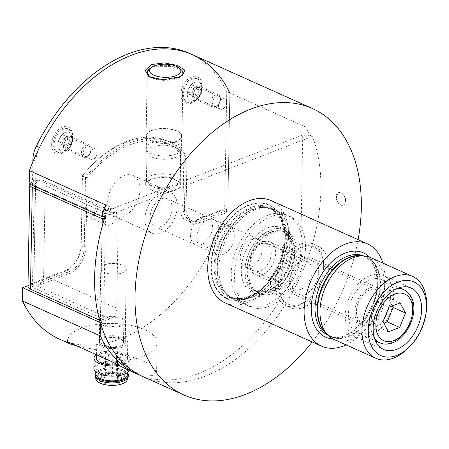 <?xml version="1.0" encoding="UTF-8"?>
<svg xmlns="http://www.w3.org/2000/svg" width="449" height="449" viewBox="0 0 449 449"><rect width="100%" height="100%" fill="white"/><g stroke="black" fill="none" stroke-linecap="round" stroke-linejoin="round"><path stroke-width="0.34" stroke-dasharray="2.25 1.68" d="M149.848 77.206L150.651 77.744L163.436 80.483L177.568 77.958L181.587 75.769M181.963 136.266A17.943 7.498 1 0 0 171.108 129.166A17.943 7.498 1 0 0 151.588 130.373A17.943 7.498 1 0 0 146.088 135.643A17.943 7.498 1 0 0 156.937 142.743A17.943 7.498 1 0 0 176.457 141.536A17.943 7.498 1 0 0 181.963 136.266L183.063 73.282L180.15 69.623L172.214 66.581L152.699 66.789L151.61 67.26M345.758 200.928L343.451 205.137L340.886 204.985C338.091 203.335 336.61 200.585 336.43 196.741L338.591 192.587L341.1 192.761C343.956 194.383 345.511 197.105 345.758 200.928M340.881 192.846A6.729 4.271 68.8 0 1 345.275 199.244A6.729 4.271 68.8 0 1 343.204 205.232A6.729 4.271 68.8 0 1 340.668 205.07A6.729 4.271 68.8 0 1 336.267 198.671A6.729 4.271 68.8 0 1 338.338 192.683A6.729 4.271 68.8 0 1 340.881 192.846M105.055 216.755L312.437 136.378A156.987 102.075 -65.8 0 1 320.889 189.759A156.987 102.075 -65.8 0 1 259.225 338.35A156.987 102.075 -65.8 0 1 143.444 376.823M312.437 136.378L309.327 134.986A156.987 102.075 -65.8 0 0 306.005 127.174L229.837 92.977L227.761 212.141L200.282 222.794A22.428 14.581 -65.8 0 1 191.454 222.878A22.428 14.581 -65.8 0 1 184.477 208.684L185.398 156.022A103.163 67.081 114.2 0 0 170.025 144.645A103.163 67.081 114.2 0 0 87.095 177.737L85.882 246.894A22.428 14.581 -65.8 0 1 69.365 273.531L37.043 286.058A8.969 5.831 114.2 0 0 43.648 275.405L45.214 185.768A8.969 5.831 114.2 0 0 42.425 180.088A8.969 5.831 114.2 0 0 38.889 180.128L29.191 183.882M192.784 54.8A156.987 102.075 -65.8 0 1 229.837 92.977L227.795 210.104L200.321 220.756A20.183 13.122 114.2 0 1 192.374 220.835A20.183 13.122 114.2 0 1 186.094 208.055L187.025 154.652A105.408 68.534 -65.8 0 0 170.94 142.597A105.408 68.534 -65.8 0 0 85.495 177.299L84.266 247.522A20.183 13.122 114.2 0 1 69.404 271.493L33.843 285.272L35.623 183.417L37.239 182.788L37.273 180.751L35.656 181.379L32.547 179.982L34.163 179.353L34.13 181.39L32.513 182.019A8.969 3.749 1 0 0 29.842 184.174M65.408 132.416A10.091 6.561 -65.8 0 1 72.508 139.123A10.091 6.561 -65.8 0 1 68.231 148.647A10.091 6.561 -65.8 0 1 65.088 150.752A10.091 6.561 -65.8 0 1 57.977 144.398A10.091 6.561 -65.8 0 1 65.408 132.416M68.444 137.882A5.607 3.648 -65.8 0 1 70.656 137.865A5.607 3.648 -65.8 0 1 72.39 141.609A5.607 3.648 -65.8 0 1 70.016 146.902A5.607 3.648 -65.8 0 1 68.27 148.069A5.607 3.648 -65.8 0 1 66.059 148.091A5.607 3.648 -65.8 0 1 64.51 143.018A5.607 3.648 -65.8 0 1 68.444 137.882M194.709 82.302A10.091 6.561 -65.8 0 1 201.809 89.009A10.091 6.561 -65.8 0 1 197.532 98.533A10.091 6.561 -65.8 0 1 194.389 100.638A10.091 6.561 -65.8 0 1 187.278 94.29A10.091 6.561 -65.8 0 1 194.709 82.302M197.745 87.774A5.607 3.648 -65.8 0 1 199.957 87.751A5.607 3.648 -65.8 0 1 201.691 91.495A5.607 3.648 -65.8 0 1 199.317 96.788A5.607 3.648 -65.8 0 1 197.571 97.961A5.607 3.648 -65.8 0 1 195.36 97.977A5.607 3.648 -65.8 0 1 193.811 92.904A5.607 3.648 -65.8 0 1 197.745 87.774M207.994 219.757A15.249 9.917 -65.8 0 1 213.999 219.696A15.249 9.917 -65.8 0 1 218.208 233.508A15.249 9.917 -65.8 0 1 207.511 247.461A15.249 9.917 -65.8 0 1 201.506 247.522A15.249 9.917 -65.8 0 1 197.291 233.71A15.249 9.917 -65.8 0 1 207.994 219.757M223.535 226.734A15.249 9.917 -65.8 0 1 229.54 226.678A15.249 9.917 -65.8 0 1 233.755 240.484A15.249 9.917 -65.8 0 1 223.052 254.443A15.249 9.917 -65.8 0 1 217.047 254.499A15.249 9.917 -65.8 0 1 212.837 240.692A15.249 9.917 -65.8 0 1 223.535 226.734M91.63 200.299A8.969 5.831 -65.8 0 1 95.166 200.265A8.969 5.831 -65.8 0 1 97.641 208.387A8.969 5.831 -65.8 0 1 91.343 216.598A8.969 5.831 -65.8 0 1 87.813 216.631A8.969 5.831 -65.8 0 1 85.338 208.51A8.969 5.831 -65.8 0 1 91.63 200.299M110.286 208.673A8.969 5.831 -65.8 0 1 113.816 208.639A8.969 5.831 -65.8 0 1 116.291 216.76A8.969 5.831 -65.8 0 1 109.999 224.971A8.969 5.831 -65.8 0 1 106.469 225.005A8.969 5.831 -65.8 0 1 103.988 216.884A8.969 5.831 -65.8 0 1 110.286 208.673M139.976 189.658A22.428 14.581 -65.8 0 1 131.17 210.884A22.428 14.581 -65.8 0 1 114.63 216.379A22.428 14.581 -65.8 0 1 107.653 202.185A22.428 14.581 -65.8 0 1 116.459 180.958A22.428 14.581 -65.8 0 1 132.999 175.458A22.428 14.581 -65.8 0 1 139.976 189.658M177.282 206.405A22.428 14.581 -65.8 0 1 168.47 227.632A22.428 14.581 -65.8 0 1 151.93 233.132A22.428 14.581 -65.8 0 1 144.954 218.932A22.428 14.581 -65.8 0 1 160.652 192.643L162.297 192.009A22.428 14.581 -65.8 0 1 170.306 192.211A22.428 14.581 -65.8 0 1 177.282 206.405M161.359 198.817A15.249 9.917 -65.8 0 1 167.365 198.755A15.249 9.917 -65.8 0 1 171.58 212.568A15.249 9.917 -65.8 0 1 160.877 226.521A15.249 9.917 -65.8 0 1 154.871 226.582A15.249 9.917 -65.8 0 1 150.662 212.775A15.249 9.917 -65.8 0 1 161.359 198.817M201.775 216.962A15.249 9.917 -65.8 0 1 207.78 216.906A15.249 9.917 -65.8 0 1 211.99 230.713A15.249 9.917 -65.8 0 1 201.292 244.671A15.249 9.917 -65.8 0 1 195.287 244.727A15.249 9.917 -65.8 0 1 191.072 230.921A15.249 9.917 -65.8 0 1 201.775 216.962M77.784 346.347L128.582 355.614L149.034 363.348L156.606 371.918L152.868 375.415L143.023 374.966L126.506 369.218M67.417 341.695A44.855 18.74 -179 0 1 67.417 341.386A44.855 18.74 -179 0 1 81.179 328.208A44.855 18.74 -179 0 1 129.98 325.205A44.855 18.74 -179 0 1 157.111 342.952A44.855 18.74 -179 0 1 143.354 356.13A44.855 18.74 -179 0 1 110.106 360.861M93.319 149.051A5.607 3.648 -65.8 0 1 95.525 149.029A5.607 3.648 -65.8 0 1 97.074 154.108A5.607 3.648 -65.8 0 1 93.139 159.238A5.607 3.648 -65.8 0 1 90.934 159.26A5.607 3.648 -65.8 0 1 89.385 154.181A5.607 3.648 -65.8 0 1 93.319 149.051M222.62 98.937A5.607 3.648 -65.8 0 1 224.826 98.92A5.607 3.648 -65.8 0 1 226.375 103.994A5.607 3.648 -65.8 0 1 222.44 109.124A5.607 3.648 -65.8 0 1 220.229 109.146A5.607 3.648 -65.8 0 1 218.685 104.073A5.607 3.648 -65.8 0 1 222.62 98.937M151.902 130.513A17.494 7.307 -179 0 1 170.934 129.34A17.494 7.307 -179 0 1 181.514 136.26A17.494 7.307 -179 0 1 176.148 141.401A17.494 7.307 -179 0 1 157.116 142.569A17.494 7.307 -179 0 1 146.537 135.649A17.494 7.307 -179 0 1 151.902 130.513M175.295 190.292A17.494 7.307 1 0 0 180.661 185.151A17.494 7.307 1 0 0 170.081 178.231A17.494 7.307 1 0 0 151.049 179.404A17.494 7.307 1 0 0 145.678 184.545A17.494 7.307 1 0 0 151.818 190.247A17.494 7.307 1 0 0 174.33 190.64A17.494 7.307 1 0 0 175.295 190.292M160.652 192.643L162.297 192.009M103.405 338.192A12.785 5.343 -179 0 1 117.312 337.334A12.785 5.343 -179 0 1 125.047 342.391A12.785 5.343 -179 0 1 121.123 346.145A12.785 5.343 -179 0 1 107.216 347.004A12.785 5.343 -179 0 1 99.482 341.947A12.785 5.343 -179 0 1 103.405 338.192M104.684 264.854A12.785 5.343 -179 0 1 105.392 264.596A12.785 5.343 -179 0 1 121.842 264.888A12.785 5.343 -179 0 1 126.326 269.052A12.785 5.343 -179 0 1 122.403 272.807A12.785 5.343 -179 0 1 108.495 273.666A12.785 5.343 -179 0 1 100.761 268.609A12.785 5.343 -179 0 1 104.684 264.854M253.601 299.365A49.339 32.081 -65.8 0 1 234.17 299.556A49.339 32.081 -65.8 0 1 227.997 295.347A49.339 32.081 -65.8 0 1 218.826 268.328A49.339 32.081 -65.8 0 1 255.167 209.728A49.339 32.081 -65.8 0 1 267.34 207.724A49.339 32.081 -65.8 0 1 274.592 209.537A49.339 32.081 -65.8 0 1 289.942 240.765A49.339 32.081 -65.8 0 1 253.601 299.365M275.215 284.183A33.641 21.872 -65.8 0 1 288.426 252.344A33.641 21.872 -65.8 0 1 313.239 244.099A33.641 21.872 -65.8 0 1 323.701 265.393A33.641 21.872 -65.8 0 1 323.662 266.583A33.641 21.872 -65.8 0 1 309.406 298.327A33.641 21.872 -65.8 0 1 285.682 305.477A33.641 21.872 -65.8 0 1 275.215 284.183M273.57 232.363A33.641 21.872 -65.8 0 1 281.871 230.999A33.641 21.872 -65.8 0 1 286.816 232.234A33.641 21.872 -65.8 0 1 297.277 253.528A33.641 21.872 -65.8 0 1 272.504 293.478A33.641 21.872 -65.8 0 1 259.253 293.612A33.641 21.872 -65.8 0 1 255.049 290.739A33.641 21.872 -65.8 0 1 248.791 272.319A33.641 21.872 -65.8 0 1 273.57 232.363M323.639 266.717A31.396 20.413 114.2 0 0 301.509 246.967A31.396 20.413 114.2 0 0 278.386 284.256A31.396 20.413 114.2 0 0 310.298 297.457A31.396 20.413 114.2 0 0 323.606 267.829A31.396 20.413 114.2 0 0 323.639 266.717M300.774 289.336A15.249 9.917 114.2 0 0 311.471 275.383A15.249 9.917 114.2 0 0 307.262 261.571A15.249 9.917 114.2 0 0 301.257 261.632A15.249 9.917 114.2 0 0 290.554 275.591A15.249 9.917 114.2 0 0 294.769 289.397A15.249 9.917 114.2 0 0 300.774 289.336M251.03 267.003A15.249 9.917 114.2 0 0 261.733 253.045A15.249 9.917 114.2 0 0 257.518 239.238A15.249 9.917 114.2 0 0 251.513 239.3A15.249 9.917 114.2 0 0 240.816 253.253A15.249 9.917 114.2 0 0 245.025 267.065A15.249 9.917 114.2 0 0 251.03 267.003M231.257 273.912A49.339 32.081 -65.8 0 1 250.637 227.211A49.339 32.081 -65.8 0 1 287.029 215.122A49.339 32.081 -65.8 0 1 302.373 246.349A49.339 32.081 -65.8 0 1 282.993 293.051A49.339 32.081 -65.8 0 1 246.608 305.14A49.339 32.081 -65.8 0 1 231.257 273.912M100.396 322.96L100.279 322.567M100.402 322.623L110.1 318.863A8.969 5.831 114.2 0 0 116.706 308.21L118.272 218.573A8.969 5.831 114.2 0 0 115.477 212.893A8.969 5.831 114.2 0 0 111.947 212.927L103.674 216.137M87.095 177.737L82.431 175.643L81.224 244.8A22.428 14.581 -65.8 0 1 64.701 271.437L28.001 285.665M185.398 156.022L180.734 153.928A103.163 67.081 114.2 0 0 165.361 142.552A103.163 67.081 114.2 0 0 82.431 175.643M227.761 212.141L223.097 210.048L195.618 220.7A22.428 14.581 -65.8 0 1 186.79 220.785A22.428 14.581 -65.8 0 1 179.813 206.591L180.734 153.928M102.321 212.613L302.738 134.936L300.583 258.181A156.987 102.075 -65.8 0 1 140.374 375.347M300.583 258.181L222.867 223.282A156.987 102.075 -65.8 0 1 59.509 339.135M102.271 215.503L102.293 214.285M222.867 223.282L223.097 210.048M147.39 71.419L146.088 135.643M306.005 127.174L305.848 136.333L309.327 134.986M101.945 215.357L105.431 214.01L102.776 212.815M305.848 136.333L302.738 134.936M105.588 204.851L105.431 214.01M358.111 239.659A156.987 102.075 -65.8 0 1 312.178 341.958M370.683 257.597A44.855 29.163 -65.8 0 1 384.26 279.048A44.855 29.163 -65.8 0 1 369.488 325.66A44.855 29.163 -65.8 0 1 333.933 339.438M284.907 229.366A51.584 33.54 114.2 0 0 242.46 208.145A51.584 33.54 114.2 0 0 211.423 274.143A51.584 33.54 114.2 0 0 263.423 287.854A51.584 33.54 114.2 0 0 285.278 239.171A51.584 33.54 114.2 0 0 284.907 229.366M214.571 273.868A49.339 32.081 -65.8 0 1 230.82 222.597A49.339 32.081 -65.8 0 1 269.928 207.444A49.339 32.081 -65.8 0 1 284.862 231.039A49.339 32.081 -65.8 0 1 285.222 240.417A49.339 32.081 -65.8 0 1 264.309 286.984A49.339 32.081 -65.8 0 1 229.506 297.463A49.339 32.081 -65.8 0 1 214.571 273.868M426.55 306.42A44.855 29.163 -65.8 0 1 407.54 348.75M382.862 263.069A56.069 36.453 -65.8 0 1 384.473 270.691A56.069 36.453 -65.8 0 1 346.117 344.905M271.129 200.608A56.069 36.453 -65.8 0 1 288.101 227.418A56.069 36.453 -65.8 0 1 269.641 285.682A56.069 36.453 -65.8 0 1 225.196 302.901M345.444 320.794A33.641 21.872 -65.8 0 1 356.523 285.839A33.641 21.872 -65.8 0 1 383.188 275.506A33.641 21.872 -65.8 0 1 393.369 291.592A33.641 21.872 -65.8 0 1 382.29 326.552A33.641 21.872 -65.8 0 1 355.625 336.885A33.641 21.872 -65.8 0 1 345.444 320.794M289.745 285.643A20.183 13.122 -65.8 0 1 296.391 264.669A20.183 13.122 -65.8 0 1 312.392 258.467A20.183 13.122 -65.8 0 1 318.498 268.12A20.183 13.122 -65.8 0 1 311.853 289.094A20.183 13.122 -65.8 0 1 295.852 295.296A20.183 13.122 -65.8 0 1 289.745 285.643M355.03 314.957A20.183 13.122 -65.8 0 1 361.675 293.983A20.183 13.122 -65.8 0 1 377.676 287.781A20.183 13.122 -65.8 0 1 383.783 297.434A20.183 13.122 -65.8 0 1 377.138 318.408A20.183 13.122 -65.8 0 1 361.136 324.61A20.183 13.122 -65.8 0 1 355.03 314.957M249.072 277.521A33.641 21.872 -65.8 0 1 260.151 242.567A33.641 21.872 -65.8 0 1 286.816 232.234A33.641 21.872 -65.8 0 1 291.025 235.108A33.641 21.872 -65.8 0 1 296.997 248.319A33.641 21.872 -65.8 0 1 288.207 280.299A33.641 21.872 -65.8 0 1 264.197 294.847A33.641 21.872 -65.8 0 1 259.253 293.612A33.641 21.872 -65.8 0 1 249.072 277.521M280.159 291.485A33.641 21.872 -65.8 0 1 291.238 256.525A33.641 21.872 -65.8 0 1 317.903 246.192A33.641 21.872 -65.8 0 1 328.084 262.278A33.641 21.872 -65.8 0 1 317.005 297.238A33.641 21.872 -65.8 0 1 290.34 307.571A33.641 21.872 -65.8 0 1 280.159 291.485M245.109 276.651A34.842 22.658 -65.8 0 1 259.124 237.639A34.842 22.658 -65.8 0 1 288.555 232.717A34.842 22.658 -65.8 0 1 294.746 246.406A34.842 22.658 -65.8 0 1 285.637 279.525A34.842 22.658 -65.8 0 1 260.774 294.595A34.842 22.658 -65.8 0 1 245.109 276.651M234.782 282.943A49.339 32.081 -65.8 0 1 251.025 231.667A49.339 32.081 -65.8 0 1 290.138 216.519A49.339 32.081 -65.8 0 1 305.073 240.108A49.339 32.081 -65.8 0 1 288.825 291.384A49.339 32.081 -65.8 0 1 249.717 306.538A49.339 32.081 -65.8 0 1 234.782 282.943M180.936 94.144A14.576 9.48 114.2 0 0 195.753 100.273A14.576 9.48 114.2 0 0 201.927 86.517A14.576 9.48 114.2 0 0 201.943 86A14.576 9.48 114.2 0 0 191.672 76.83A14.576 9.48 114.2 0 0 180.936 94.144M187.278 94.29A10.091 6.561 114.2 0 0 197.532 98.533A10.091 6.561 114.2 0 0 201.809 89.009A10.091 6.561 114.2 0 0 201.82 88.649A10.091 6.561 114.2 0 0 194.709 82.302A10.091 6.561 114.2 0 0 187.278 94.29M51.635 144.258A14.576 9.48 114.2 0 0 66.452 150.387A14.576 9.48 114.2 0 0 72.631 136.631A14.576 9.48 114.2 0 0 72.648 136.114A14.576 9.48 114.2 0 0 62.372 126.944A14.576 9.48 114.2 0 0 51.635 144.258M57.977 144.398A10.091 6.561 114.2 0 0 68.231 148.647A10.091 6.561 114.2 0 0 72.508 139.123A10.091 6.561 114.2 0 0 72.519 138.763A10.091 6.561 114.2 0 0 65.408 132.416A10.091 6.561 114.2 0 0 57.977 144.398M27.984 286.513A8.969 3.749 -179 0 1 30.734 283.88L66.295 270.096A20.183 13.122 114.2 0 0 81.162 246.125L82.386 175.901A105.408 68.534 -65.8 0 1 167.831 141.205A105.408 68.534 -65.8 0 1 183.916 153.255L182.984 206.663A20.183 13.122 114.2 0 0 189.265 219.438A20.183 13.122 114.2 0 0 197.212 219.359L224.685 208.712L226.734 91.579A156.987 102.075 114.2 0 0 189.674 53.403M32.867 161.954L32.547 179.982M39.461 147.53A22.428 14.581 114.2 0 0 36.015 161.006L35.656 181.379M224.685 208.712L227.795 210.104M183.916 153.255L187.025 154.652M82.386 175.901L85.495 177.299M226.734 91.579L229.837 92.977M37.239 182.788L34.13 181.39M37.273 180.751L34.163 179.353M35.623 183.417A4.484 1.875 1 0 0 34.247 184.735A4.484 1.875 1 0 0 35.499 186.066L33.72 287.921A4.484 1.875 -179 0 1 32.468 286.591A4.484 1.875 -179 0 1 33.843 285.272M104.74 217.748L105.448 217.473L104.903 217.226M103.029 216.384L35.499 186.066M33.72 287.921L103.668 319.329L105.448 217.473M99.605 320.21L100.436 320.586L103.668 319.329M100.436 320.586L102.075 226.824M177.669 183.764A14.576 6.09 -179 0 1 176.098 185.835A14.576 6.09 -179 0 1 163.099 188.9A14.576 6.09 -179 0 1 150.213 185.386A14.576 6.09 -179 0 1 148.742 181.856A14.576 6.09 -179 0 1 164.996 176.788A14.576 6.09 -179 0 1 177.669 183.764M146.554 179.667A16.821 7.027 1 0 0 146.425 180.481A16.821 7.027 1 0 0 148.254 183.742A16.821 7.027 1 0 0 163.122 187.8A16.821 7.027 1 0 0 178.118 184.264A16.821 7.027 1 0 0 179.931 181.879A16.821 7.027 1 0 0 180.06 181.065A16.821 7.027 1 0 0 164.34 173.774A16.821 7.027 1 0 0 146.554 179.667M182.861 74.186A17.943 7.498 -179 0 1 156.65 79.288M147.048 151.15A16.821 7.027 1 0 0 146.924 151.958A16.821 7.027 1 0 0 147.036 152.828A16.821 7.027 1 0 0 163.616 159.283A16.821 7.027 1 0 0 180.414 153.412A16.821 7.027 1 0 0 180.431 153.356A16.821 7.027 1 0 0 180.56 152.548A16.821 7.027 1 0 0 164.834 145.252A16.821 7.027 1 0 0 147.048 151.15M146.004 147.272A17.943 7.498 1 0 0 145.869 148.136A17.943 7.498 1 0 0 145.987 149.062A17.943 7.498 1 0 0 163.677 155.949A17.943 7.498 1 0 0 181.592 149.685A17.943 7.498 1 0 0 181.609 149.629A17.943 7.498 1 0 0 181.744 148.765A17.943 7.498 1 0 0 164.974 140.986A17.943 7.498 1 0 0 146.004 147.272M149.259 69.079A17.943 7.498 -179 0 1 165.26 65.307A17.943 7.498 -179 0 1 181.115 69.634M87.078 156.392A5.472 3.558 -65.8 0 1 83.222 152.952A5.472 3.558 -65.8 0 1 87.252 146.453A5.472 3.558 -65.8 0 1 91.102 150.089A5.472 3.558 -65.8 0 1 88.784 155.253A5.472 3.558 -65.8 0 1 87.078 156.392M86.186 157.144A6.729 4.372 -65.8 0 1 83.536 157.167A6.729 4.372 -65.8 0 1 81.679 151.077A6.729 4.372 -65.8 0 1 86.399 144.92A6.729 4.372 -65.8 0 1 89.048 144.892A6.729 4.372 -65.8 0 1 91.136 149.388A6.729 4.372 -65.8 0 1 88.285 155.741A6.729 4.372 -65.8 0 1 86.186 157.144M67.473 148.742A6.729 4.372 -65.8 0 1 64.824 148.765A6.729 4.372 -65.8 0 1 62.967 142.675A6.729 4.372 -65.8 0 1 67.687 136.518A6.729 4.372 -65.8 0 1 70.336 136.49A6.729 4.372 -65.8 0 1 72.424 140.986A6.729 4.372 -65.8 0 1 69.573 147.339A6.729 4.372 -65.8 0 1 67.473 148.742M63.18 152.357A12.785 8.312 -65.8 0 1 58.145 152.407A12.785 8.312 -65.8 0 1 54.615 140.829A12.785 8.312 -65.8 0 1 63.584 129.132A12.785 8.312 -65.8 0 1 68.618 129.082A12.785 8.312 -65.8 0 1 72.581 137.624A12.785 8.312 -65.8 0 1 67.165 149.691A12.785 8.312 -65.8 0 1 63.18 152.357M62.091 151.869A12.785 8.312 -65.8 0 1 57.057 151.919A12.785 8.312 -65.8 0 1 53.526 140.341A12.785 8.312 -65.8 0 1 62.501 128.644A12.785 8.312 -65.8 0 1 67.53 128.594A12.785 8.312 -65.8 0 1 71.06 140.167A12.785 8.312 -65.8 0 1 62.091 151.869M66.025 138.808L64.089 143.607L60.357 145.055L58.561 141.704L60.503 136.906L64.235 135.458L66.025 138.808L69.758 140.486L67.821 145.28L64.089 143.607M67.821 145.28L64.089 146.728L62.293 143.377L64.229 138.578L67.962 137.136L69.758 140.486M67.962 137.136L64.235 135.458M64.229 138.578L60.503 136.906M62.293 143.377L58.561 141.704M64.089 146.728L60.357 145.055M216.379 106.278A5.472 3.558 -65.8 0 1 212.523 102.838A5.472 3.558 -65.8 0 1 216.553 96.344A5.472 3.558 -65.8 0 1 220.403 99.975A5.472 3.558 -65.8 0 1 218.085 105.139A5.472 3.558 -65.8 0 1 216.379 106.278M215.486 107.03A6.729 4.372 -65.8 0 1 212.837 107.058A6.729 4.372 -65.8 0 1 210.979 100.963A6.729 4.372 -65.8 0 1 215.7 94.806A6.729 4.372 -65.8 0 1 218.349 94.784A6.729 4.372 -65.8 0 1 220.437 99.28A6.729 4.372 -65.8 0 1 217.585 105.627A6.729 4.372 -65.8 0 1 215.486 107.03M196.774 98.628A6.729 4.372 -65.8 0 1 194.125 98.657A6.729 4.372 -65.8 0 1 192.267 92.561A6.729 4.372 -65.8 0 1 196.988 86.404A6.729 4.372 -65.8 0 1 199.637 86.376A6.729 4.372 -65.8 0 1 201.724 90.878A6.729 4.372 -65.8 0 1 198.873 97.225A6.729 4.372 -65.8 0 1 196.774 98.628M192.481 102.243A12.785 8.312 -65.8 0 1 187.446 102.293A12.785 8.312 -65.8 0 1 183.916 90.72A12.785 8.312 -65.8 0 1 192.885 79.018A12.785 8.312 -65.8 0 1 197.919 78.968A12.785 8.312 -65.8 0 1 201.882 87.516A12.785 8.312 -65.8 0 1 196.466 99.577A12.785 8.312 -65.8 0 1 192.481 102.243M191.392 101.755A12.785 8.312 -65.8 0 1 186.357 101.805A12.785 8.312 -65.8 0 1 182.827 90.232A12.785 8.312 -65.8 0 1 191.796 78.53A12.785 8.312 -65.8 0 1 196.83 78.48A12.785 8.312 -65.8 0 1 200.361 90.058A12.785 8.312 -65.8 0 1 191.392 101.755M195.326 88.694L193.39 93.493L189.658 94.941L187.862 91.59L189.804 86.792L193.536 85.344L195.326 88.694L199.059 90.372L197.122 95.171L193.39 93.493M197.122 95.171L193.39 96.614L191.594 93.263L193.53 88.47L197.263 87.022L199.059 90.372M197.263 87.022L193.536 85.344M193.53 88.47L189.804 86.792M191.594 93.263L187.862 91.59M193.39 96.614L189.658 94.941M260.835 243.852A14.845 9.653 114.2 0 0 256.211 246.95A14.845 9.653 114.2 0 0 249.919 260.959A14.845 9.653 114.2 0 0 260.364 270.826A14.845 9.653 114.2 0 0 271.297 253.191A14.845 9.653 114.2 0 0 260.835 243.852M263.03 242.005A17.943 11.668 114.2 0 0 257.44 245.749A17.943 11.668 114.2 0 0 249.835 262.682A17.943 11.668 114.2 0 0 255.397 274.67A17.943 11.668 114.2 0 0 262.463 274.603A17.943 11.668 114.2 0 0 275.052 258.181A17.943 11.668 114.2 0 0 270.096 241.938A17.943 11.668 114.2 0 0 263.03 242.005M369.69 289.897A17.943 11.668 114.2 0 0 357.101 306.313A17.943 11.668 114.2 0 0 362.057 322.562A17.943 11.668 114.2 0 0 369.123 322.494A17.943 11.668 114.2 0 0 381.712 306.072A17.943 11.668 114.2 0 0 376.756 289.829A17.943 11.668 114.2 0 0 369.69 289.897M369.869 279.71A29.157 18.959 114.2 0 0 349.412 306.392A29.157 18.959 114.2 0 0 357.466 332.793A29.157 18.959 114.2 0 0 368.943 332.681A29.157 18.959 114.2 0 0 389.401 305.999A29.157 18.959 114.2 0 0 381.347 279.598A29.157 18.959 114.2 0 0 369.869 279.71M392.286 305.954L387.672 297.339L376.436 301.694L388.873 307.273M387.672 297.339L400.11 302.923M376.436 301.694L370.605 316.135L376.009 326.221L383.828 323.19M376.009 326.221L388.447 331.805M370.605 316.135L383.042 321.714M123.542 381.184A13.01 5.433 1 0 0 124.631 379.063A13.01 5.433 1 0 0 114.332 373.562A13.01 5.433 1 0 0 99.706 376.492A13.01 5.433 1 0 0 98.617 378.614A13.01 5.433 1 0 0 108.922 384.114A13.01 5.433 1 0 0 123.542 381.184M100.06 356.119A13.01 5.433 -179 0 1 114.686 353.189A13.01 5.433 -179 0 1 124.985 358.695A13.01 5.433 -179 0 1 123.902 360.816A13.01 5.433 -179 0 1 109.275 363.746A13.01 5.433 -179 0 1 98.976 358.24A13.01 5.433 -179 0 1 100.06 356.119M96.052 379.427A15.698 6.561 -179 0 1 97.242 376.004A15.698 6.561 -179 0 1 115.893 372.586A15.698 6.561 -179 0 1 127.168 379.972M95.081 375.695A16.596 6.937 -179 0 1 96.468 372.99A16.596 6.937 -179 0 1 115.129 369.252A16.596 6.937 -179 0 1 128.268 376.273M101.345 356.781A2.245 0.937 1 0 0 101.16 357.146A2.245 0.937 1 0 0 102.933 358.094A2.245 0.937 1 0 0 105.459 357.589A2.245 0.937 1 0 0 105.644 357.224A2.245 0.937 1 0 0 103.871 356.276A2.245 0.937 1 0 0 101.345 356.781M101.042 374.303A2.245 0.937 1 0 0 100.851 374.668A2.245 0.937 1 0 0 100.868 374.78A2.245 0.937 1 0 0 102.765 375.628A2.245 0.937 1 0 0 105.15 375.111A2.245 0.937 1 0 0 105.319 374.859A2.245 0.937 1 0 0 105.341 374.747A2.245 0.937 1 0 0 103.562 373.798A2.245 0.937 1 0 0 101.042 374.303M108.506 354.716A2.245 0.937 1 0 0 108.321 355.08A2.245 0.937 1 0 0 110.095 356.029A2.245 0.937 1 0 0 112.62 355.524A2.245 0.937 1 0 0 112.806 355.159A2.245 0.937 1 0 0 111.032 354.21A2.245 0.937 1 0 0 108.506 354.716M108.203 372.232A2.245 0.937 1 0 0 108.018 372.597A2.245 0.937 1 0 0 108.029 372.715A2.245 0.937 1 0 0 109.926 373.562A2.245 0.937 1 0 0 112.312 373.046A2.245 0.937 1 0 0 112.48 372.793A2.245 0.937 1 0 0 112.503 372.676A2.245 0.937 1 0 0 110.723 371.727A2.245 0.937 1 0 0 108.203 372.232M116.729 356.332A2.245 0.937 1 0 0 116.544 356.697A2.245 0.937 1 0 0 118.317 357.645A2.245 0.937 1 0 0 120.837 357.14A2.245 0.937 1 0 0 121.028 356.775A2.245 0.937 1 0 0 119.249 355.827A2.245 0.937 1 0 0 116.729 356.332M116.42 373.854A2.245 0.937 1 0 0 116.235 374.219A2.245 0.937 1 0 0 116.252 374.337A2.245 0.937 1 0 0 118.149 375.179A2.245 0.937 1 0 0 120.534 374.662A2.245 0.937 1 0 0 120.702 374.41A2.245 0.937 1 0 0 120.719 374.298A2.245 0.937 1 0 0 118.946 373.349A2.245 0.937 1 0 0 116.42 373.854M117.784 360.019A2.245 0.937 1 0 0 117.599 360.384A2.245 0.937 1 0 0 119.372 361.333A2.245 0.937 1 0 0 121.898 360.828A2.245 0.937 1 0 0 122.083 360.463A2.245 0.937 1 0 0 120.31 359.514A2.245 0.937 1 0 0 117.784 360.019M117.481 377.542A2.245 0.937 1 0 0 117.296 377.906A2.245 0.937 1 0 0 117.307 378.019A2.245 0.937 1 0 0 119.204 378.866A2.245 0.937 1 0 0 121.589 378.35A2.245 0.937 1 0 0 121.758 378.097A2.245 0.937 1 0 0 121.78 377.985A2.245 0.937 1 0 0 120.001 377.031A2.245 0.937 1 0 0 117.481 377.542M96.041 372.243A16.596 6.937 -179 0 1 96.49 371.766A16.596 6.937 -179 0 1 101.76 369.067A16.596 6.937 -179 0 1 121.825 369.415A16.596 6.937 -179 0 1 127.432 372.788M101.76 377.306A1.403 0.584 1 0 0 101.654 377.603A1.403 0.584 1 0 0 102.838 378.137A1.403 0.584 1 0 0 104.331 377.811A1.403 0.584 1 0 0 104.437 377.654A1.403 0.584 1 0 0 103.422 376.997A1.403 0.584 1 0 0 101.76 377.306M108.922 375.241A1.403 0.584 1 0 0 108.815 375.538A1.403 0.584 1 0 0 109.999 376.066A1.403 0.584 1 0 0 111.492 375.746A1.403 0.584 1 0 0 111.599 375.589A1.403 0.584 1 0 0 110.583 374.932A1.403 0.584 1 0 0 108.922 375.241M117.144 376.857A1.403 0.584 1 0 0 117.037 377.16A1.403 0.584 1 0 0 118.222 377.688A1.403 0.584 1 0 0 119.709 377.362A1.403 0.584 1 0 0 119.816 377.205A1.403 0.584 1 0 0 118.805 376.554A1.403 0.584 1 0 0 117.144 376.857M118.199 380.544A1.403 0.584 1 0 0 118.093 380.842A1.403 0.584 1 0 0 119.277 381.369A1.403 0.584 1 0 0 120.77 381.049A1.403 0.584 1 0 0 120.876 380.892A1.403 0.584 1 0 0 119.861 380.236A1.403 0.584 1 0 0 118.199 380.544M96.007 374.017A15.698 6.561 -179 0 1 97.321 371.458A15.698 6.561 -179 0 1 102.31 368.904A15.698 6.561 -179 0 1 121.281 369.235A15.698 6.561 -179 0 1 127.398 374.567M126.186 371.486A15.698 6.561 -179 0 1 108.54 375.022A15.698 6.561 -179 0 1 96.108 368.376A15.698 6.561 -179 0 1 97.416 365.817A15.698 6.561 -179 0 1 115.067 362.281A15.698 6.561 -179 0 1 127.499 368.926A15.698 6.561 -179 0 1 126.186 371.486M96.243 354.637A17.943 7.498 -179 0 1 116.493 351.275A17.943 7.498 -179 0 1 129.918 358.779A17.943 7.498 -179 0 1 128.42 361.703A17.943 7.498 -179 0 1 118.789 365.503M129.34 370.487A17.943 7.498 1 0 0 129.744 368.966A17.943 7.498 1 0 0 115.533 361.372A17.943 7.498 1 0 0 95.362 365.413A17.943 7.498 1 0 0 93.863 368.337M117.116 364.639A15.474 6.466 1 0 0 126.158 361.26A15.474 6.466 1 0 0 127.454 358.734A15.474 6.466 1 0 0 115.202 352.184A15.474 6.466 1 0 0 97.803 355.675A15.474 6.466 1 0 0 96.507 358.195M126.444 344.961A15.474 6.466 -179 0 1 109.045 348.446A15.474 6.466 -179 0 1 96.793 341.897A15.474 6.466 -179 0 1 98.084 339.377A15.474 6.466 -179 0 1 115.483 335.891A15.474 6.466 -179 0 1 127.735 342.441A15.474 6.466 -179 0 1 126.444 344.961M100.346 339.82A13.01 5.433 1 0 0 99.257 341.942A13.01 5.433 1 0 0 109.562 347.447A13.01 5.433 1 0 0 124.182 344.518A13.01 5.433 1 0 0 125.271 342.396A13.01 5.433 1 0 0 114.972 336.89A13.01 5.433 1 0 0 100.346 339.82M124.541 324.144A13.01 5.433 -179 0 1 109.915 327.074A13.01 5.433 -179 0 1 99.616 321.568A13.01 5.433 -179 0 1 100.699 319.447A13.01 5.433 -179 0 1 115.326 316.517A13.01 5.433 -179 0 1 125.625 322.023A13.01 5.433 -179 0 1 124.541 324.144M102.344 319.772A11.214 4.686 -179 0 1 114.955 317.247A11.214 4.686 -179 0 1 123.834 321.995A11.214 4.686 -179 0 1 122.897 323.819A11.214 4.686 -179 0 1 110.286 326.344A11.214 4.686 -179 0 1 101.407 321.602A11.214 4.686 -179 0 1 102.344 319.772M122.538 344.192A11.214 4.686 1 0 0 123.475 342.363A11.214 4.686 1 0 0 114.596 337.62A11.214 4.686 1 0 0 101.99 340.146A11.214 4.686 1 0 0 101.053 341.975A11.214 4.686 1 0 0 109.932 346.718A11.214 4.686 1 0 0 122.538 344.192M250.8 208.589A48.441 31.497 -65.8 0 1 269.871 208.403A48.441 31.497 -65.8 0 1 283.252 252.265A48.441 31.497 -65.8 0 1 249.262 296.598A48.441 31.497 -65.8 0 1 230.185 296.783A48.441 31.497 -65.8 0 1 216.811 252.922A48.441 31.497 -65.8 0 1 250.8 208.589M247.354 298.203A51.135 33.248 114.2 0 0 285.014 237.47A51.135 33.248 114.2 0 0 248.976 205.305A51.135 33.248 114.2 0 0 211.316 266.038A51.135 33.248 114.2 0 0 247.354 298.203M251.047 297.401A48.441 31.497 -65.8 0 1 231.976 297.586A48.441 31.497 -65.8 0 1 218.596 253.724A48.441 31.497 -65.8 0 1 252.585 209.391A48.441 31.497 -65.8 0 1 271.656 209.2A48.441 31.497 -65.8 0 1 285.036 253.068A48.441 31.497 -65.8 0 1 251.047 297.401M253.068 209.526A48.531 31.559 -65.8 0 1 265.05 207.55A48.531 31.559 -65.8 0 1 286.602 247.96A48.531 31.559 -65.8 0 1 251.53 297.698A48.531 31.559 -65.8 0 1 226.347 293.741A48.531 31.559 -65.8 0 1 220.481 248.611A48.531 31.559 -65.8 0 1 253.068 209.526M269.204 231.224A32.743 21.288 -65.8 0 1 282.095 231.1A32.743 21.288 -65.8 0 1 291.137 260.746A32.743 21.288 -65.8 0 1 268.165 290.711A32.743 21.288 -65.8 0 1 255.268 290.84A32.743 21.288 -65.8 0 1 246.226 261.189A32.743 21.288 -65.8 0 1 269.204 231.224M266.257 292.316A35.437 23.039 114.2 0 0 292.355 250.233A35.437 23.039 114.2 0 0 267.38 227.94A35.437 23.039 114.2 0 0 241.281 270.029A35.437 23.039 114.2 0 0 266.257 292.316M269.95 291.513A32.743 21.288 -65.8 0 1 257.058 291.642A32.743 21.288 -65.8 0 1 248.011 261.992A32.743 21.288 -65.8 0 1 270.988 232.026A32.743 21.288 -65.8 0 1 283.88 231.897A32.743 21.288 -65.8 0 1 292.922 261.548A32.743 21.288 -65.8 0 1 269.95 291.513M271.471 232.161A32.833 21.35 -65.8 0 1 279.575 230.825A32.833 21.35 -65.8 0 1 294.162 258.164A32.833 21.35 -65.8 0 1 270.433 291.811A32.833 21.35 -65.8 0 1 253.393 289.139A32.833 21.35 -65.8 0 1 249.425 258.607A32.833 21.35 -65.8 0 1 271.471 232.161M111.947 212.927L38.889 180.128M118.272 218.573L45.214 185.768M116.706 308.21L43.648 275.405M110.1 318.863L37.043 286.058M69.365 273.531L64.701 271.437M85.882 246.894L81.224 244.8M184.477 208.684L179.813 206.591M200.282 222.794L195.618 220.7M361.916 255.79A43.508 28.287 -65.8 0 1 366.406 257.154A43.508 28.287 -65.8 0 1 379.573 277.959A43.508 28.287 -65.8 0 1 365.245 323.173A43.508 28.287 -65.8 0 1 330.761 336.537A43.508 28.287 -65.8 0 1 326.754 334.09M363.617 255.913A43.508 28.287 -65.8 0 1 364.223 256.177A43.508 28.287 -65.8 0 1 377.396 276.982A43.508 28.287 -65.8 0 1 363.067 322.191A43.508 28.287 -65.8 0 1 328.578 335.555A43.508 28.287 -65.8 0 1 327.983 335.274M360.519 255.683A43.598 28.349 -65.8 0 1 380.123 278.139A43.598 28.349 -65.8 0 1 362.579 326.956A43.598 28.349 -65.8 0 1 325.75 333.113L330.761 336.537L328.578 335.555C347.655 347.122 382.396 306.689 376.644 276.163C375.762 269.81 373.725 264.753 370.543 260.998L364.223 256.177L366.406 257.154L360.519 255.683M332.838 338.9A46.202 30.038 114.2 0 0 377.446 274.973A46.202 30.038 114.2 0 0 369.555 257.137M66.295 270.096L69.404 271.493M33.703 159.967L36.015 161.006M30.734 283.88L32.513 182.019M197.212 219.359L200.321 220.756M182.984 206.663L186.094 208.055M81.162 246.125L84.266 247.522M403.73 289.65A29.157 18.959 -65.8 0 1 411.784 316.045A29.157 18.959 -65.8 0 1 391.326 342.727A29.157 18.959 -65.8 0 1 379.848 342.84M374.545 338.439A29.157 18.959 -65.8 0 1 373.265 311.511A29.157 18.959 -65.8 0 1 392.252 289.762A29.157 18.959 -65.8 0 1 396.916 288.612M180.795 76.347L182.591 75.163M72.39 141.609L72.631 136.631M70.016 146.902L66.452 150.387M201.691 91.495L201.927 86.517M199.317 96.788L195.753 100.273M229.54 226.678L213.999 219.696M113.816 208.639L95.166 200.265M151.93 233.132L114.63 216.379M207.78 216.906L167.365 198.755M157.111 342.952L156.606 371.918M95.525 149.029L70.656 137.865M224.826 98.92L199.957 87.751M180.661 185.151L181.514 136.26M126.326 269.052L125.047 342.391M121.842 264.888L113.664 261.851L105.392 264.596M227.997 295.347L226.347 293.741L231.976 297.586L230.185 296.783C235.461 299.146 241.483 299.062 248.246 296.531C264.77 290.638 281.13 267.222 283.667 245.137C285.412 226.178 280.81 213.937 269.871 208.403L271.656 209.2L265.05 207.55L267.34 207.724M313.239 244.099L317.903 246.192M257.518 239.238L307.262 261.571M255.049 290.739L253.393 289.139L257.058 291.642L255.268 290.84C258.669 292.383 262.631 292.321 267.149 290.649C289.835 283.88 300.156 236.152 282.095 231.1L283.88 231.897L279.575 230.825L281.871 230.999M287.029 215.122L274.592 209.537M246.608 305.14L234.17 299.556M245.025 267.065L294.769 289.397M323.606 267.829L323.662 266.583M310.298 297.457L309.406 298.327M285.682 305.477L290.34 307.571M100.761 268.609L99.482 341.947M151.818 190.247L163.004 194.395L174.33 190.64M145.678 184.545L146.537 135.649M220.229 109.146L195.36 97.977M90.934 159.26L66.059 148.091M67.417 341.386L67.412 341.768M195.287 244.727L154.871 226.582M170.306 192.211L132.999 175.458M106.469 225.005L87.813 216.631M217.047 254.499L201.506 247.522M115.477 212.893L42.425 180.088M170.025 144.645L165.361 142.552M191.454 222.878L186.79 220.785M150.651 77.744L148.911 76.678M411.166 288.067L383.188 275.506M377.676 287.781L312.392 258.467M291.025 235.108L288.555 232.717M290.138 216.519L269.928 207.444M249.717 306.538L229.506 297.463M264.197 294.847L260.774 294.595M361.136 324.61L295.852 295.296M383.603 349.445L355.625 336.885M285.222 240.417L285.278 239.171M264.309 286.984L263.423 287.854M189.265 219.438L192.374 220.835M167.831 141.205L170.94 142.597M34.247 184.735L32.468 286.591M176.098 185.835L178.118 184.264M150.213 185.386L148.254 183.742M146.425 180.481L146.924 151.958M180.414 153.412L181.592 149.685M147.036 152.828L145.987 149.062M145.869 148.136L147.182 72.665M181.744 148.765L183.063 73.288M180.06 181.065L180.56 152.548M83.536 157.167L64.824 148.765M58.145 152.407L57.057 151.919M68.618 129.082L67.53 128.594M72.424 140.986L72.581 137.624M69.573 147.339L67.165 149.691M89.048 144.892L70.336 136.49M91.102 150.089L91.136 149.388M88.784 155.253L88.285 155.741M212.837 107.058L194.125 98.657M187.446 102.293L186.357 101.805M197.919 78.968L196.83 78.48M201.724 90.878L201.882 87.516M198.873 97.225L196.466 99.577M218.349 94.784L199.637 86.376M220.403 99.975L220.437 99.28M218.085 105.139L217.585 105.627M249.919 260.959L249.835 262.682M256.211 246.95L257.44 245.749M255.397 274.67L362.057 322.562M357.466 332.793L375.487 340.886M381.347 279.598L399.374 287.691M270.096 241.938L376.756 289.829M124.985 358.695L124.631 379.063M101.16 357.146L100.851 374.668M108.321 355.08L108.018 372.597M116.544 356.697L116.235 374.219M117.599 360.384L117.296 377.906M101.654 377.603L100.868 374.78M108.815 375.538L108.029 372.715M117.037 377.16L116.252 374.337M118.093 380.842L117.307 378.019M96.108 368.376L96.041 372.008M96.569 354.783L96.793 341.897M99.257 341.942L99.616 321.568M123.475 342.363L123.834 321.995M98.976 358.24L98.617 378.614M105.644 357.224L105.341 374.747M112.806 355.159L112.503 372.676M121.028 356.775L120.719 374.298M122.083 360.463L121.78 377.985M104.437 377.654L105.319 374.859M111.599 375.589L112.48 372.793M119.816 377.205L120.702 374.41M120.876 380.892L121.758 378.097M102.31 368.904L101.76 369.067M121.281 369.235L121.825 369.415M127.499 368.926L127.437 372.558M129.918 358.779L129.744 368.966M127.454 358.734L127.735 342.441M125.271 342.396L125.625 322.023M101.053 341.975L101.407 321.602"/><path stroke-width="0.67" d="M181.587 75.769L183.063 73.271M151.352 64.566L164.194 62.894L177.484 65.442L184.808 70.173L182.591 75.163L178.971 76.964L163.296 79.754L148.911 76.678L145.195 70.313L151.352 64.566M312.178 341.958A156.987 102.075 -65.8 0 1 183.86 394.968A156.987 102.075 -65.8 0 1 135.026 295.605A156.987 102.075 -65.8 0 1 196.69 147.014A156.987 102.075 -65.8 0 1 312.47 108.54A156.987 102.075 -65.8 0 1 361.305 207.909A156.987 102.075 -65.8 0 1 358.111 239.659M183.86 394.968L143.444 376.823A156.987 102.075 -65.8 0 1 94.61 277.46A156.987 102.075 -65.8 0 1 105.055 216.755L101.945 215.357A156.987 102.075 -65.8 0 1 105.588 204.851L29.426 170.648A156.987 102.075 -65.8 0 1 192.784 54.8A156.987 102.075 114.2 0 0 39.461 147.53L36.352 146.133A22.428 14.581 114.2 0 0 32.906 159.608L32.867 161.954M140.374 375.347A156.987 102.075 -65.8 0 1 137.226 374.028L126.506 369.218L110.106 360.861L67.417 341.695L70.229 343.945L77.784 346.347M137.226 374.028A156.987 102.075 -65.8 0 1 100.172 335.858L22.45 300.959L22.68 287.725L100.279 322.567M100.172 335.858L100.396 322.96M28.001 285.665L22.68 287.725M103.674 216.137L102.249 216.687L29.191 183.882L29.426 170.648M70.229 343.945L59.509 339.135A156.987 102.075 -65.8 0 1 22.45 300.959M102.249 216.687L102.271 215.503M102.293 214.285L102.321 212.613L102.776 212.815M151.61 67.26L147.39 71.419M156.65 79.288A17.943 7.498 -179 0 1 147.188 72.491L149.848 77.206M409.325 347.01L407.54 348.75A44.855 29.163 -65.8 0 1 375.903 358.28L333.933 339.438A44.855 29.163 -65.8 0 1 328.326 335.605A44.855 29.163 -65.8 0 1 320.356 317.987A44.855 29.163 -65.8 0 1 332.08 275.349A44.855 29.163 -65.8 0 1 364.088 255.952A44.855 29.163 -65.8 0 1 370.683 257.597L412.648 276.444A44.855 29.163 -65.8 0 1 426.224 297.895A44.855 29.163 -65.8 0 1 426.55 306.42L426.432 308.912A40.371 26.25 114.2 0 0 426.14 301.234A40.371 26.25 114.2 0 0 392.92 284.627A40.371 26.25 114.2 0 0 368.629 336.279A40.371 26.25 114.2 0 0 409.325 347.01A40.371 26.25 114.2 0 0 426.432 308.912M375.903 358.28A44.855 29.163 -65.8 0 1 362.326 336.829A44.855 29.163 -65.8 0 1 377.098 290.217A44.855 29.163 -65.8 0 1 412.648 276.444M346.117 344.905A56.069 36.453 -65.8 0 1 321.568 346.173A56.069 36.453 -65.8 0 1 304.596 319.362A56.069 36.453 -65.8 0 1 323.061 261.099A56.069 36.453 -65.8 0 1 367.501 243.88A56.069 36.453 -65.8 0 1 382.862 263.069M321.568 346.173L225.196 302.901A56.069 36.453 -65.8 0 1 208.224 276.09A56.069 36.453 -65.8 0 1 226.689 217.827A56.069 36.453 -65.8 0 1 271.129 200.608L367.501 243.88M373.422 333.36A33.641 21.872 -65.8 0 1 384.501 298.4A33.641 21.872 -65.8 0 1 411.166 288.067A33.641 21.872 -65.8 0 1 421.347 304.158A33.641 21.872 -65.8 0 1 410.274 339.113A33.641 21.872 -65.8 0 1 383.603 349.445A33.641 21.872 -65.8 0 1 373.422 333.36M229.837 92.977A156.987 102.075 114.2 0 0 192.784 54.8L189.674 53.403A156.987 102.075 114.2 0 0 36.352 146.133M29.842 184.174A8.969 3.749 1 0 0 29.763 184.657A8.969 3.749 1 0 0 32.266 187.317L102.215 218.725L104.74 217.748M99.605 320.21L30.487 289.178A8.969 3.749 -179 0 1 27.984 286.513L29.763 184.657M104.903 217.226L103.029 216.384M102.075 226.824L102.215 218.725M149.584 69.735A15.698 6.561 1 0 0 163.234 77.25A15.698 6.561 1 0 0 180.739 71.795A15.698 6.561 1 0 0 179.151 67.99A15.698 6.561 1 0 0 165.277 64.207A15.698 6.561 1 0 0 151.279 67.507A15.698 6.561 1 0 0 149.584 69.735M179.151 67.99L181.115 69.634A17.943 7.498 -179 0 1 183.063 73.114A17.943 7.498 -179 0 1 182.928 73.978A17.943 7.498 -179 0 1 182.861 74.186M147.188 72.491A17.943 7.498 -179 0 1 147.323 71.627A17.943 7.498 -179 0 1 149.259 69.079L151.279 67.507M400.11 302.923L388.873 307.273L383.042 321.714L388.447 331.805L399.677 327.45L405.514 313.009L400.11 302.923M383.828 323.19L387.246 321.866L393.077 307.425L392.286 305.954M393.077 307.425L405.514 313.009M387.246 321.866L399.677 327.45M127.432 372.788A16.596 6.937 -179 0 1 128.291 375.055L128.268 376.273A16.596 6.937 -179 0 1 128.111 377.182L127.168 379.972A15.698 6.561 -179 0 1 126.012 381.672A15.698 6.561 -179 0 1 109.376 385.298A15.698 6.561 -179 0 1 96.052 379.427L95.21 376.61A16.596 6.937 -179 0 1 95.081 375.695L95.104 374.472A16.596 6.937 -179 0 1 96.041 372.243M128.111 377.182A16.596 6.937 -179 0 1 126.882 378.984A16.596 6.937 -179 0 1 109.298 382.817A16.596 6.937 -179 0 1 95.21 376.61M128.291 375.055A16.596 6.937 -179 0 1 126.904 377.761A16.596 6.937 -179 0 1 108.243 381.498A16.596 6.937 -179 0 1 95.104 374.472M127.437 372.558L127.398 374.567A15.698 6.561 -179 0 1 126.09 377.126A15.698 6.561 -179 0 1 108.439 380.662A15.698 6.561 -179 0 1 96.007 374.017L96.041 372.008M118.789 365.503A17.943 7.498 -179 0 1 94.043 358.156A17.943 7.498 -179 0 1 95.542 355.226A17.943 7.498 -179 0 1 96.243 354.637M94.043 358.156L93.863 368.337A17.943 7.498 1 0 0 108.069 375.931A17.943 7.498 1 0 0 128.24 371.89A17.943 7.498 1 0 0 129.34 370.487M96.569 354.783L96.507 358.195A15.474 6.466 1 0 0 117.116 364.639M326.754 334.09A43.508 28.287 -65.8 0 1 317.589 315.731A43.508 28.287 -65.8 0 1 329.779 273.239A43.508 28.287 -65.8 0 1 361.916 255.79M327.983 335.274A43.508 28.287 -65.8 0 1 315.411 314.749A43.508 28.287 -65.8 0 1 329.426 269.911A43.508 28.287 -65.8 0 1 363.617 255.913M328.326 335.605L325.75 333.113A43.598 28.349 -65.8 0 1 318.01 315.984A43.598 28.349 -65.8 0 1 329.403 274.541A43.598 28.349 -65.8 0 1 360.519 255.683L364.088 255.952M369.555 257.137A46.202 30.038 114.2 0 0 330.425 263.136A46.202 30.038 114.2 0 0 311.628 315.08A46.202 30.038 114.2 0 0 332.838 338.9M32.906 159.608L33.703 159.967M30.487 289.178L32.266 187.317M375.487 340.886L379.848 342.84A29.157 18.959 -65.8 0 1 374.545 338.439M394.682 294.14A25.565 16.624 114.2 0 0 375.852 324.504A25.565 16.624 114.2 0 0 393.874 340.583A25.565 16.624 114.2 0 0 412.704 310.22A25.565 16.624 114.2 0 0 394.682 294.14M396.916 288.612A29.157 18.959 -65.8 0 1 403.73 289.65L399.374 287.691M312.47 108.54L192.784 54.8M379.848 342.84C383.884 344.568 388.161 344.557 392.679 342.817C411.155 335.953 423.721 300.224 403.73 289.65"/></g></svg>
